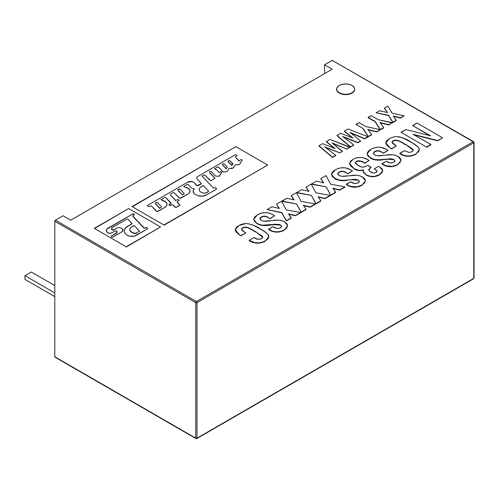 <?xml version="1.0" encoding="UTF-8"?>
<svg xmlns="http://www.w3.org/2000/svg" width="499" height="499" viewBox="0 0 499 499"><rect width="100%" height="100%" fill="white"/><g stroke="black" fill="none" stroke-linecap="round" stroke-linejoin="round"><path stroke-width="0.75" d="M332.209 69.211L70.739 220.165L63.086 215.749L55.433 220.165A0.904 0.518 120 0 0 54.796 221.269L195.733 302.644A0.904 0.518 -60 0 1 196.375 301.539L55.433 220.165L54.796 221.269L195.733 302.644L195.733 438.141A0.904 0.518 0 0 0 197.011 438.141L473.788 278.342A0.904 0.518 0 0 0 474.05 277.974A0.904 0.518 180 0 1 473.788 278.342L473.788 142.845A0.904 0.518 -120 0 0 473.146 141.741L196.375 301.539A0.904 0.518 60 0 1 197.011 302.644L473.788 142.845L473.788 142.109L473.152 141.747A0.904 0.518 -60 0 1 473.601 141.697A0.904 0.518 -60 0 1 473.788 142.109L473.152 141.747L196.375 301.539L55.433 220.165L63.086 215.749L70.739 220.165L332.209 69.211L324.556 64.789L332.209 69.211M324.556 73.627L324.556 64.789L332.209 60.373L473.146 141.741L332.209 60.373L324.556 64.789L324.556 73.627M332.658 60.329A0.904 0.518 120 0 0 332.209 60.373L473.601 141.697M474.05 142.477L474.05 277.974L473.601 278.754A0.904 0.518 -120 0 0 473.788 278.342L197.011 438.141A0.904 0.518 60 0 1 196.824 438.552A0.904 0.518 60 0 1 196.375 438.509A0.904 0.518 -60 0 1 195.92 438.552A0.904 0.518 -60 0 1 195.733 438.141L195.733 302.644A0.904 0.518 180 0 0 197.011 302.644L197.011 438.141L197.011 302.644L473.788 142.845L473.788 142.109A0.904 0.518 180 0 1 474.05 142.477A0.904 0.518 180 0 1 473.788 142.845L473.788 278.342A0.904 0.518 60 0 1 473.601 278.754A0.904 0.518 60 0 1 473.146 278.71M196.375 438.509A0.904 0.518 -120 0 0 196.824 438.552A0.904 0.518 -120 0 0 197.011 438.141A0.904 0.518 180 0 1 195.733 438.141L54.796 356.766L54.796 221.269L54.796 356.766A0.904 0.518 120 0 0 54.984 357.184L195.92 438.552A0.904 0.518 120 0 1 195.733 438.141L54.984 357.184M24.95 279.371L54.796 296.606L24.95 279.371L24.95 275.691L54.796 292.925L24.95 275.691L31.325 272.011L54.796 285.559L31.325 272.011L24.95 275.691L24.95 279.371M413.883 134.799L437.723 140.855L442.563 137.761L437.723 140.855L412.947 134.268L430.911 144.492L426.502 147.33L430.911 144.785M412.648 125.873L417.052 123.035L442.563 137.761L437.723 140.556L412.947 134.268L430.911 144.492L426.502 147.037L400.99 132.31L405.781 129.547L430.649 135.822L412.648 125.58L429.72 135.591M401.246 132.453L405.781 129.547L430.649 135.822L412.648 125.58L417.052 123.035M391.547 148.964L396.268 145.945L391.547 148.964L390.511 148.116L391.547 148.964M385.771 143.051L390.511 148.409L385.771 142.901L389.395 138.641L392.713 137.169L395.707 136.639L398.876 136.77L402.737 137.824L413.153 143.369L418.43 147.324L419.31 149.033L418.879 151.365L415.792 153.948C410.29 156.829 404.939 156.649 399.73 153.399L399.73 153.692C404.939 156.942 410.29 157.123 415.792 154.241L412.099 155.563L407.602 156.081L403.311 155.108L399.73 153.399L404.458 150.673L409.161 152.426L412.049 151.746L413.322 150.211L406.049 144.685L413.315 150.349M399.73 153.692L404.458 150.673M392.014 142.433L393.243 141.08C398.308 139.003 402.387 143.444 406.049 144.978L406.049 144.685C402.387 143.151 398.308 138.71 393.243 140.78L392.002 142.29L396.268 145.945L391.547 148.671L390.511 148.116L387.523 146.007L385.833 143.481L385.883 142.121L386.613 140.83L389.395 138.641M412.049 151.746L413.303 150.417L412.399 148.777L406.049 144.685L398.165 140.587L394.921 140.163L392.813 141.061L392.027 142.059L392.651 143.463L395.907 145.739M396.755 136.607C402.344 137.412 407.009 139.184 410.733 141.934C414.295 143.724 417.07 145.833 419.054 148.253L419.385 149.7L415.792 154.241L419.378 149.85M383.357 153.33L388.016 150.349L383.357 153.33M373.289 153.418L374.936 151.646C377.394 150.586 379.658 150.829 381.723 152.388L381.723 152.095C379.658 150.536 377.394 150.293 374.936 151.353L373.277 153.268L374.693 154.94C376.745 155.856 379.078 156.062 381.685 155.563L385.789 155.127C390.38 154.222 394.435 154.634 397.946 156.368L401.059 160.21L397.609 164.739L401.053 160.36M382.702 164.589C387.629 167.333 392.601 167.383 397.609 164.739L397.609 164.445C392.601 167.084 387.629 167.034 382.702 164.296L382.702 164.589M382.047 163.903L386.189 161.221L386.9 161.626C389.033 163.142 391.341 163.354 393.823 162.269L394.934 160.865L393.674 159.356L394.921 161.015M387.112 159.237L393.674 159.655L387.112 159.237M382.646 159.786L387.031 159.243L382.646 159.493C377.924 160.322 373.813 159.786 370.32 157.877L370.32 158.171C373.813 160.079 377.924 160.616 382.646 159.786M367.046 153.998L370.32 158.171L367.039 153.86L370.882 149.326C376.146 146.432 381.373 146.469 386.575 149.438L388.016 150.349L383.357 153.037L380.232 151.316L377.556 150.592L374.344 151.733L373.346 153.636L374.693 154.94L377.076 155.732L392.251 154.727L395.364 155.233L398.626 156.786L400.26 158.214L401.034 159.861L399.998 162.624L396.836 164.863L392.226 166.329L386.064 165.787L381.81 163.747L386.189 161.221L390.187 162.948L393.056 162.643L394.653 161.601L394.927 160.797L393.674 159.356L390.505 158.751L379.352 159.786L374.418 159.499L368.936 156.954L367.85 155.913L367.058 153.549L368.299 151.241L370.158 149.769L372.566 148.465L376.527 147.249L380.98 147.311L386.575 149.438M311.551 184.243L326.165 186.863L330.762 195.334L326.165 186.863L311.551 183.944L316.403 181.143L323.764 182.821L320.876 178.567L326.04 175.579L330.669 184.262L344.934 186.857L339.831 189.801L332.945 188.242L335.652 192.215L330.762 195.04L326.165 186.863L311.551 183.944L316.403 181.143L323.764 182.821L320.876 178.567L326.04 175.579L330.669 184.262L344.934 186.857L339.831 190.094L344.934 187.15M320.876 178.86L323.527 182.771M333.182 188.585L339.831 190.094L332.945 188.242L335.652 192.508L330.762 195.334L335.652 192.508M364.775 163.329L369.141 160.516L364.775 163.329M355.294 162.83L356.411 161.614C359.467 160.772 362.149 161.283 364.463 163.154L364.463 162.855C362.149 160.99 359.467 160.472 356.411 161.32L355.282 162.68L358.5 165.593C361.002 167.415 363.64 167.583 366.403 166.098L363.472 167.19L361.226 166.891L357.01 164.664L355.75 163.628L355.325 162.406L356.411 161.32L358.507 160.709L360.777 161.09L364.775 163.036L369.141 160.516L367.383 159.468L363.284 157.815L360.789 157.378L356.542 157.784L353.043 159.262C358.263 156.649 363.303 156.861 368.168 159.905M368.593 169.928L371.225 167.315L367.726 165.294L370.969 167.458M374.481 169.005L376.807 170.733L376.645 172.118L374.761 173.01L373.152 172.96L369.809 171.357L368.593 169.629L370.9 167.502L368.58 169.779L370.551 171.824C372.229 173.097 374.082 173.315 376.115 172.492L377.051 171.35L374.811 169.198L377.038 171.5M374.225 168.855L378.604 166.329L374.225 168.855M363.023 171.407L366.035 174.968L370.794 176.365L374.524 176.359L379.277 174.662C374.868 177.039 370.451 177.039 366.035 174.675L366.035 174.968C370.451 177.338 374.868 177.332 379.277 174.962L381.666 172.91L382.789 170.789L381.91 168.631L379.577 166.853L382.802 170.608L379.277 174.962L382.795 170.752M349.481 163.585L353.916 168.699L358.357 170.196L361.045 170.402L363.603 169.885L363.016 171.176L363.422 172.486L366.035 174.675L363.016 171.263L363.603 169.885C359.891 170.777 356.66 170.284 353.916 168.4L353.916 168.699C356.66 170.577 359.891 171.07 363.603 170.178M353.916 168.4L349.481 163.441L353.043 159.262L350.348 161.364L349.525 163.915L351.059 166.367L353.916 168.4M379.577 166.853L378.604 166.329M367.726 165.294L366.403 166.098M318.381 197.13L325.03 198.639L318.144 196.787L320.851 200.76L315.961 203.586L311.364 195.408L296.749 192.489L301.602 189.689L308.962 191.367L306.074 187.113L311.239 184.131L315.867 192.807L330.132 195.402L325.03 198.346L318.144 196.787L320.851 200.76L315.961 203.586L311.364 195.408L296.749 192.489L301.602 189.689L308.962 191.367L306.074 187.113L311.239 184.131L315.867 192.807L330.132 195.402L325.03 198.639L330.132 195.695M296.749 192.789L311.364 195.408L315.961 203.879L320.851 201.053M306.074 187.406L308.725 191.317M347.772 173.877L352.431 170.889L347.772 173.877M337.704 173.964L339.351 172.192C341.809 171.132 344.073 171.375 346.138 172.935L346.138 172.642C344.073 171.082 341.809 170.839 339.351 171.899L337.692 173.814L339.102 175.486C341.16 176.397 343.493 176.609 346.094 176.11L350.198 175.673C354.795 174.769 358.85 175.18 362.361 176.914L365.468 180.757L362.024 185.285L365.468 180.9M347.117 185.135C352.045 187.88 357.016 187.923 362.024 185.285L362.024 184.992C357.016 187.63 352.045 187.58 347.117 184.842L347.117 185.135M346.462 184.449L350.604 181.767L351.315 182.172C353.448 183.688 355.756 183.9 358.238 182.815L359.342 181.411L358.089 179.902L359.336 181.561M351.527 179.783L358.089 180.195L351.527 179.783M331.455 174.544L334.735 178.717C338.228 180.626 342.339 181.162 347.061 180.332L347.061 180.039C342.339 180.869 338.228 180.332 334.735 178.417L331.455 174.407L335.297 169.872C340.561 166.978 345.788 167.015 350.99 169.984L352.431 170.889L347.772 173.583L344.647 171.862L341.971 171.138L338.759 172.28L337.761 174.182L339.102 175.486L341.491 176.278L356.666 175.274L359.773 175.779L363.035 177.332L364.675 178.761L365.443 180.407L364.413 183.17L361.251 185.41L356.642 186.876L350.473 186.333L346.225 184.293L350.604 181.767L354.602 183.495L357.465 183.189L359.068 182.147L359.342 181.343L358.089 179.902L354.92 179.297L343.767 180.332L338.827 180.045L333.351 177.501L332.265 176.459L331.467 174.095L332.708 171.787L334.573 170.315L336.975 169.005L340.942 167.795L345.389 167.851L350.99 169.984M241.011 235.877L245.733 232.858L241.011 235.877M235.235 229.964L239.975 235.322L235.235 229.808L238.859 225.554L246.219 223.521C251.808 224.319 256.467 226.097 260.197 228.848C263.759 230.638 266.535 232.746 268.518 235.166L268.849 236.613L265.256 241.154L268.842 236.763M249.194 240.605C254.396 243.855 259.754 244.036 265.256 241.154L265.256 240.861C259.754 243.743 254.396 243.556 249.194 240.312L253.922 237.586L254.534 237.942C256.667 239.42 258.993 239.657 261.513 238.653L262.786 237.125L255.513 231.592L262.78 237.262M241.479 229.347L242.707 227.987C247.766 225.916 251.852 230.357 255.513 231.892L255.513 231.592C251.852 230.058 247.766 225.623 242.707 227.694L241.466 229.203L245.733 233.152M245.733 232.858L241.011 235.584L238.379 234.019L235.902 231.711L235.297 230.395L235.347 229.035L237.299 226.577L240.424 224.75L244.136 223.652L248.34 223.683L253.904 225.486L262.617 230.282L267.894 234.237L268.842 236.732L268.343 238.279L267.04 239.663L263.516 241.747L259.38 242.926L254.827 242.645L249.194 240.312L253.922 237.586L257.84 239.246L260.734 239.021L262.58 237.755L262.362 236.158L253.224 230.295L246.363 227.114L243.481 227.326L241.491 228.966L242.115 230.376L245.733 232.858M393.53 116.354L400.691 118.051L404.134 115.768L400.691 118.051L393.287 115.999L396.281 120.596L392.875 122.561L396.281 120.596M388.702 115.593L392.875 122.561L388.702 115.3L376.084 112.811L388.702 115.593M384.43 108.295L387.542 112.587L384.43 107.996L387.754 106.075L392.202 113.285L387.754 106.075L384.43 107.996L387.305 112.537M379.639 110.766L387.542 112.587L379.639 110.766L376.084 112.811L388.702 115.3L392.875 122.267L396.281 120.303L393.287 115.999L400.691 117.758L404.134 115.768L392.202 113.285M380.232 122.885L388.715 124.962L392.258 122.623L388.715 124.962L379.957 122.523L383.731 127.544L380.388 129.771L383.731 127.844M375.136 121.775L380.388 129.771L375.136 121.482L368.106 117.72L375.136 121.775M368.106 117.72L371.175 115.649L378.205 119.71L392.258 122.623L388.715 124.669L379.957 122.523L383.731 127.544L380.388 129.478L375.136 121.482L368.106 117.421L371.175 115.649M378.205 119.71L392.258 122.916M356.28 124.544L359.099 122.623L366.129 126.684L380.182 129.597L376.639 131.642L367.882 129.497L371.655 134.518L368.306 136.745L371.655 134.817M363.054 128.748L368.306 136.745L363.054 128.748M366.129 126.684L380.182 129.597L376.639 131.642L367.882 129.497L371.655 134.518L368.306 136.452L363.054 128.455L356.024 124.394L359.099 122.623M368.156 129.859L376.639 131.936L380.182 129.89M350.809 133.09L364.644 138.859L350.055 132.484L360.528 140.943L357.87 142.477L342.682 136.452L353.722 144.872L350.498 146.731L336.987 135.385L340.674 133.258L353.092 138.186L344.36 131.131L348.04 129.004L367.9 136.689L364.644 138.566L350.055 132.484L360.528 140.943L357.87 142.477L342.682 136.452L353.722 144.872L350.498 146.731L336.987 135.385L340.674 133.258L353.092 138.186L344.36 131.131L348.04 129.004L367.9 136.689L364.644 138.859L367.9 136.982M344.36 131.43L352.375 137.899M343.487 137.063L357.87 142.77L360.528 141.236M336.987 135.684L350.498 147.03L353.722 145.165M332.796 143.494L346.63 148.964L332.041 142.882L342.302 151.465M346.63 149.263L349.886 147.086L346.63 149.263M318.973 146.082L332.484 157.428L318.973 145.789L322.66 143.662L335.079 148.583L326.346 141.535L330.026 139.408L349.886 147.38M326.346 141.828L334.361 148.303M330.026 139.408L349.886 147.086L346.63 148.964L332.041 142.882L342.514 151.34L339.856 152.881L324.668 146.849L335.708 155.276L332.484 157.135L318.973 145.789L322.66 143.662L335.079 148.583L326.346 141.535L330.026 139.408M325.473 147.461L339.856 152.881L324.668 146.849L335.708 155.276L332.484 157.428L335.708 155.569M352.045 92.82A9.019 5.208 180 0 1 342.782 94.074A9.019 5.208 180 0 1 336.725 89.839A9.019 5.208 180 0 1 339.289 85.46A9.019 5.208 180 0 1 348.545 84.206A9.019 5.208 180 0 1 354.602 88.442A9.019 5.208 180 0 1 352.045 92.82L353.997 91.136L354.683 89.14L353.997 87.15L352.045 85.46L349.113 84.331L345.664 83.932L342.214 84.331L339.289 85.46L337.33 87.15L336.644 89.14L337.33 91.136L339.289 92.82L342.214 93.949L345.664 94.348L349.113 93.949L352.045 92.82M336.65 89.29A9.019 5.208 0 0 0 336.725 90.138A9.019 5.208 0 0 0 342.782 94.367A9.019 5.208 0 0 0 352.045 93.12A9.019 5.208 0 0 0 354.677 89.29M303.579 205.682L310.228 207.185L303.342 205.332L306.049 209.306L301.159 212.131L296.562 203.954L281.947 201.334L286.8 198.234L294.161 199.918L291.273 195.658L296.437 192.676L301.065 201.353L315.331 203.948L310.228 206.892L303.342 205.332L306.049 209.306L301.159 212.131L296.562 203.954L281.947 201.035L286.8 198.234L294.161 199.918L291.273 195.658L296.437 192.676L301.065 201.353L315.331 203.948L310.228 207.185L315.331 204.241M291.273 195.951L293.923 199.862M281.947 201.334L296.562 203.954L301.159 212.424L306.049 209.605M288.778 214.227L295.427 215.73L288.541 213.878L291.248 217.851L286.357 220.677L281.76 212.499L267.146 209.586L271.999 206.779L279.359 208.463L276.465 204.203L281.636 201.222L286.264 209.898L300.529 212.493L295.427 215.73L300.529 212.786M281.636 201.222L286.264 209.898L300.529 212.493L295.427 215.437L288.541 213.878L291.248 218.15L286.357 220.97L291.248 218.15M281.76 212.792L286.357 220.97L281.76 212.499L267.146 209.586L281.76 212.792M271.999 206.779L279.359 208.463L276.465 204.203L279.122 208.407M269.984 218.787L274.643 215.805L269.984 218.787M259.917 218.874L261.563 217.102C264.021 216.042 266.285 216.285 268.35 217.845L268.35 217.552C266.285 215.992 264.021 215.749 261.563 216.809L259.904 218.724L261.314 220.396C263.372 221.307 265.705 221.519 268.306 221.02L272.41 220.583C277.007 219.679 281.062 220.09 284.573 221.824L287.68 225.667L284.237 230.195L287.68 225.816M269.329 230.045C274.257 232.79 279.228 232.84 284.237 230.195L284.237 229.902C279.228 232.54 274.257 232.49 269.329 229.752L269.329 230.045M268.674 229.359L272.816 226.677L273.527 227.082C275.66 228.598 277.968 228.81 280.45 227.725L281.555 226.321L280.301 224.812L281.548 226.471M273.739 224.693L280.301 225.105L273.739 224.693M269.273 225.242L273.652 224.7L269.273 224.949C264.551 225.779 260.441 225.242 256.948 223.334L256.948 223.627C260.441 225.536 264.551 226.072 269.273 225.242M253.667 219.454L256.948 223.627L253.667 219.317L257.509 214.782C262.773 211.888 268 211.925 273.202 214.894L274.643 215.805L269.984 218.493L265.162 216.167L263.204 216.154L260.459 217.614L259.917 218.581L260.266 219.579L262.019 220.745L263.703 221.188L277.793 220.178L280.482 220.327L283.357 221.2L286.888 223.671L287.673 225.891L286.626 228.08L283.463 230.32L280.843 231.361L276.739 231.904L272.685 231.243L268.437 229.203L272.816 226.677L276.814 228.405L279.677 228.099L281.28 227.057L281.555 226.253L281.168 225.467L279.615 224.519L275.423 224.251L262.649 225.211L259.549 224.531L256.224 222.885L254.478 221.369L253.679 219.005L254.92 216.697L259.193 213.915L263.154 212.705L267.607 212.761L271.525 214.021L274.544 215.743M217.389 167.059A0.78 0.449 180 0 1 218.493 167.059A0.78 0.449 180 0 1 218.674 167.227L222.679 171.4L224.276 172.024A2.127 1.229 180 0 1 222.679 171.4L218.674 167.227A0.78 0.449 180 0 0 218.493 167.059L217.389 167.059L214.501 168.83L216.666 169.803L219.111 172.548L219.629 172.748L220.564 171.531L221.936 171.993L219.703 175.654A1.272 0.736 180 0 1 218.263 176.29L219.703 175.654M190.038 191.217A7.298 4.217 0 0 0 187.905 188.385A7.298 4.217 0 0 0 186.096 187.624L183.688 186.539L187.019 184.599A0.792 0.455 180 0 1 188.135 184.599A0.792 0.455 180 0 1 188.26 184.692L191.329 187.905L194.155 188.996L194.136 189.464A7.423 4.285 0 0 0 193.138 191.479M187.905 188.385L187.905 188.092A7.298 4.217 180 0 1 190.044 191.073A7.298 4.217 180 0 1 187.923 194.042L189.495 192.676L190.044 191.067L189.489 189.458L187.905 188.385M166.997 204.496A7.579 4.379 0 0 0 164.782 201.546L164.782 201.253A7.579 4.379 180 0 1 167.003 204.347A7.579 4.379 180 0 1 164.782 207.441L166.423 206.025L167.003 204.347L166.429 202.669L164.782 201.546A7.579 4.379 0 0 0 164.514 201.396L164.514 201.103A7.579 4.379 180 0 1 164.782 201.253A7.579 4.379 0 0 0 164.514 201.103L164.514 201.396A10.928 6.312 0 0 0 162.281 200.492L162.281 200.199A10.928 6.312 180 0 1 164.514 201.103A10.928 6.312 0 0 0 162.281 200.199L160.878 199.669L164.626 197.523L165.549 197.454L171.132 203.392M233.757 167.315A2.557 1.472 180 0 1 230.207 168.369L233.289 167.907L235.59 164.658L237.599 164.932L239.458 164.396L242.177 160.291L241.872 159.755L240.749 159.605L239.164 160.94L235.721 157.391L239.052 161.152L235.721 157.391L235.54 156.854L237.006 155.332L235.447 154.653L196.793 177.076L196.768 178.717L201.322 183.526L197.997 185.784L201.253 183.906L196.999 185.541L193.656 182.147L196.756 185.678L193.656 182.147L192.003 181.773A5.601 3.231 0 0 0 188.123 182.247L188.123 181.948A5.601 3.231 180 0 1 192.003 181.48L188.123 181.948L147.523 205.388L188.123 181.948L147.523 205.388L147.423 205.975L148.428 206.642L151.128 205.881L157.141 211.588L164.782 207.441L157.884 211.42M171.132 203.268L169.192 204.39L169.08 205.014A0.861 0.499 180 0 1 168.936 204.74A0.861 0.499 180 0 1 169.192 204.39L171.132 203.561L169.192 204.69A0.861 0.499 0 0 0 168.98 204.889M169.08 205.014L170.153 205.682L172.573 204.634L175.773 207.49L180.014 205.108L177.239 202.301L179.921 205.101L177.201 201.814L179.297 200.155L177.794 199.475L175.779 200.448L170.396 194.878L175.779 200.741L170.396 194.878L170.639 194.049L172.897 192.739L173.883 192.664L179.964 198.346L187.923 194.042L180.719 198.228M186.096 187.325A7.298 4.217 180 0 1 187.905 188.092A7.298 4.217 0 0 0 186.096 187.325M193.762 193.044A7.423 4.285 180 0 1 193.132 191.317A7.423 4.285 180 0 1 194.136 189.171L193.144 191.08L193.762 193.044L195.44 194.535L197.847 195.639L202.451 196.107L206.555 194.822A7.086 4.092 180 0 1 197.847 195.639M216.298 189.202L206.555 194.822L216.298 189.202L216.535 188.497L215.225 187.649L213.572 188.129L202.357 176.403L213.528 188.054M202.245 176.247A1.104 0.636 0 0 0 202.22 176.384A1.104 0.636 0 0 0 202.357 176.702L202.357 176.403A1.104 0.636 180 0 1 202.22 176.091A1.104 0.636 180 0 1 202.613 175.604L204.752 174.918L210.534 180.563L211.339 180.563L215.013 178.249L209.78 172.972L214.801 177.906L209.78 172.673L209.511 171.662L211.052 171.338L215.163 175.667A2.065 1.191 0 0 0 215.867 176.097A2.065 1.191 180 0 1 215.163 175.667L211.196 171.525M227.475 171.132L229.053 168.412L230.207 168.369M235.827 146.65L267.714 165.057L163.915 224.987L132.029 206.574L235.827 146.65L132.285 206.723M196.768 178.717L201.29 183.432M151.365 206.043L156.48 211.339M161.027 199.6L164.626 197.523M165.799 197.579L171.132 203.099M172.573 204.634L175.13 207.26M176.453 207.31L179.783 205.376M170.639 194.049L172.897 192.739M174.145 192.801L179.334 198.084M183.794 186.464L187.019 184.599L188.135 184.599A0.792 0.455 180 0 1 188.26 184.692L191.329 187.905M213.528 188.029L202.357 176.403L202.613 175.604M204.921 175.093L209.917 180.258M215.867 176.097L218.263 176.29M224.276 172.024L227.276 171.431L229.053 168.412M239.9 163.834L242.177 160.291M163.915 225.28L267.714 165.057L163.915 225.28M111.477 236.894L112.974 237.019L121.438 232.129L112.974 237.019A0.948 0.549 180 0 1 111.477 236.894L111.402 235.996L116.685 232.821L116.66 231.149A1.067 0.618 0 0 0 116.473 231L114.957 231L111.745 232.858L114.957 231A1.067 0.618 180 0 1 116.473 231A1.067 0.618 180 0 1 116.66 231.149A3.162 1.821 180 0 1 117.022 232.004A3.162 1.821 180 0 1 116.099 233.282L111.402 235.996L116.099 233.582A3.162 1.821 0 0 0 117.022 232.297A3.162 1.821 0 0 0 117.009 232.141M106.343 230.756A6.287 3.63 0 0 1 107.566 228.748L106.686 229.421L106.337 230.488L107.335 232.571L109.418 233.32L111.745 232.858A2.857 1.653 180 0 1 107.335 232.571A6.287 3.63 180 0 1 106.337 230.607A6.287 3.63 180 0 1 107.566 228.455L132.622 213.99L107.566 228.748L132.622 213.99L133.782 214.283A0.823 0.474 0 0 0 132.622 214.283L132.622 213.99A0.823 0.474 180 0 1 133.782 213.99A0.823 0.474 180 0 1 133.925 214.096L133.925 214.389A0.823 0.474 0 0 0 133.782 214.283L133.782 213.99A0.823 0.474 180 0 1 133.925 214.096L134.325 214.707L132.871 215.68L134.094 214.975M132.871 215.68L132.778 216.048L144.273 228.043L132.778 216.341L144.273 228.342L146.244 227.594L146.98 228.062A1.035 0.599 0 0 0 145.508 228.062L145.508 227.769A1.035 0.599 180 0 1 146.98 227.769A1.035 0.599 180 0 1 147.155 227.906L147.155 228.199A1.035 0.599 0 0 0 146.98 228.062L146.98 227.769A1.035 0.599 180 0 1 147.155 227.906L147.561 228.654L147.186 229.091L136.358 235.341A6.262 3.618 180 0 1 127.894 235.547A10.46 6.038 180 0 1 124.17 230.962A10.46 6.038 180 0 1 124.476 229.478A12.594 7.273 180 0 1 127.794 226.084L131.961 223.97L127.794 226.378A12.594 7.273 0 0 0 124.476 229.771L124.476 229.771A10.46 6.038 0 0 0 124.176 231.074M111.47 228.685A2.108 1.216 0 0 0 111.458 228.829A2.108 1.216 0 0 0 111.944 229.615L113.897 229.683A1.004 0.58 180 0 1 112.418 229.646L112.418 229.939A1.004 0.58 0 0 0 113.897 229.977L116.604 228.124L118.163 227.619L119.953 227.656L122.205 228.698A4.896 2.826 180 0 1 122.873 230.139A4.896 2.826 180 0 1 121.438 232.129L122.835 230.488L122.205 228.997A4.896 2.826 0 0 1 122.866 230.276M111.944 229.322A2.108 1.216 180 0 1 111.458 228.536A2.108 1.216 180 0 1 112.231 227.6L127.108 219.011L112.231 227.6L111.464 228.423L111.944 229.322M132.023 223.633L127.8 219.067L132.023 223.446M131.961 223.677L125.736 227.65L124.476 229.478L124.176 231.143L124.681 232.796L125.954 234.299L127.894 235.547L129.908 236.208L134.449 236.096L147.186 229.091M128.617 208.551L94.305 228.361L126.191 246.768L160.503 226.958L128.617 208.551L94.554 228.505M127.8 219.067L127.108 219.011M126.191 247.061L160.503 226.958L126.191 247.061M202.968 185.734L200.841 186.963L203.53 185.778L208.626 191.073L203.53 185.778M208.57 191.317L206.031 193.076L208.57 191.317L206.031 192.782L204.079 193.3L200.729 192.059A9.394 5.42 180 0 1 199.326 190.412L199.263 188.566L200.841 186.963M228.099 161.364A1.216 0.705 0 0 0 228.074 161.508A1.216 0.705 0 0 0 228.286 161.907L232.16 165.294L233.033 163.878L229.977 160.747L232.946 164.084M228.374 160.759L228.286 161.907L231.848 165.556L228.286 161.614A1.216 0.705 180 0 1 228.074 161.214A1.216 0.705 180 0 1 228.374 160.759L229.977 160.747M223.059 163.797L224.325 164.009L227.376 167.227L226.197 168.824L222.635 164.876A1.216 0.705 180 0 1 222.423 164.477A1.216 0.705 180 0 1 222.722 164.021L222.635 164.876L226.197 168.525L222.635 165.169A1.216 0.705 0 0 1 222.423 164.77A1.216 0.705 0 0 1 222.448 164.626M227.263 167.04L224.325 164.009M139.483 231.012L134.362 225.704L139.483 231.205M133.826 225.66L131.405 227.057L134.362 225.704M129.809 229.621A6.281 3.624 0 0 0 129.809 229.771A6.281 3.624 0 0 0 131.63 232.322L131.63 232.029A6.281 3.624 180 0 1 129.809 229.478A6.281 3.624 180 0 1 131.405 227.057L130.195 228.224L129.809 229.565L130.308 230.894L132.803 233.002A2.688 1.553 0 0 0 136.745 233.089L134.742 233.251L132.803 232.709A2.688 1.553 180 0 0 136.745 232.796L139.427 231.249M178.929 189.152A0.823 0.474 180 0 1 180.07 189.165A0.823 0.474 180 0 1 180.208 189.271L183.95 193.157L180.208 189.271A0.823 0.474 180 0 0 180.07 189.165L178.249 189.545A1.123 0.649 180 0 0 177.918 190L177.918 190.3A1.123 0.649 0 0 0 178.124 190.674L182.515 194.934L178.124 190.375A1.123 0.649 180 0 1 177.918 190M183.95 193.157L184.168 193.812L182.515 194.934L178.124 190.375L178.249 189.545M159.749 208.488L155.357 203.636L159.749 208.488M161.183 206.418L161.402 207.073L159.749 208.195L155.158 203.212L156.162 202.413L157.191 202.376L161.183 206.418L157.441 202.532M473.601 278.754L196.824 438.552L195.92 438.552"/></g></svg>
